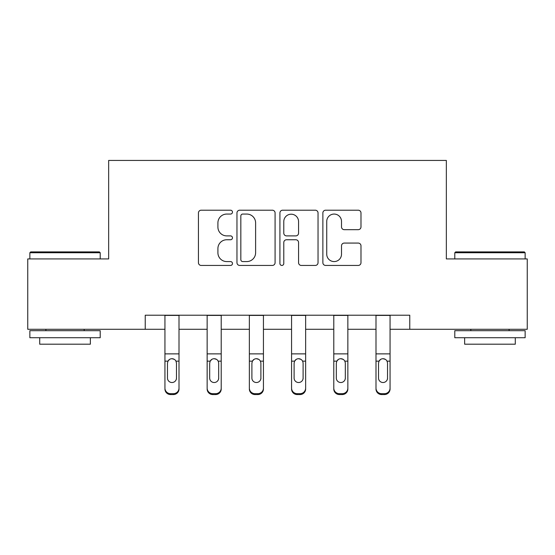 <?xml version="1.0" encoding="UTF-8"?>
<svg xmlns="http://www.w3.org/2000/svg" width="555" height="555" viewBox="0 0 555 555"><rect width="100%" height="100%" fill="white"/><g stroke="black" fill="none" stroke-linecap="round" stroke-linejoin="round"><path stroke-width="0.83" d="M232.476 212.135A1.936 1.936 0 0 0 230.54 210.199L201.194 210.199A2.761 2.761 0 0 0 198.433 212.96L198.433 262.681A2.761 2.761 0 0 0 201.194 265.443L230.54 265.443A1.936 1.936 0 0 0 232.476 263.507A1.936 1.936 0 0 0 230.54 261.578L226.745 261.578A8.838 8.838 0 0 1 217.907 252.74L217.907 248.591A8.838 8.838 0 0 1 226.745 239.753L230.54 239.753A1.936 1.936 0 0 0 232.476 237.824A1.936 1.936 0 0 0 230.54 235.889L226.745 235.889A8.838 8.838 0 0 1 217.907 227.05L217.907 222.909A8.838 8.838 0 0 1 226.745 214.064L230.54 214.064A1.936 1.936 0 0 0 232.476 212.135M358.225 229.673A2.761 2.761 0 0 0 360.986 226.912L360.986 212.96A2.761 2.761 0 0 0 358.225 210.199L325.632 210.199A2.761 2.761 0 0 0 322.871 212.96L322.871 262.681A2.761 2.761 0 0 0 325.632 265.443L358.225 265.443A2.761 2.761 0 0 0 360.986 262.681L360.986 245.83A2.761 2.761 0 0 0 358.225 243.069L344.273 243.069A2.761 2.761 0 0 0 341.512 245.83L341.512 254.19A7.388 7.388 0 0 1 334.124 261.578A7.388 7.388 0 0 1 326.735 254.19L326.735 221.452A7.388 7.388 0 0 1 334.124 214.064A7.388 7.388 0 0 1 341.512 221.452L341.512 226.912A2.761 2.761 0 0 0 344.273 229.673L358.225 229.673M145.237 329.281L27.75 329.281L27.75 258.928L108.655 258.928L108.655 160.437L446.345 160.437L446.345 258.928L527.25 258.928L527.25 329.281L409.763 329.281L409.763 315.205L145.237 315.205L145.237 329.281L164.939 329.281M275.086 212.96A2.761 2.761 0 0 0 272.318 210.199L239.725 210.199A2.761 2.761 0 0 0 236.964 212.96L236.964 262.681A2.761 2.761 0 0 0 239.725 265.443L272.318 265.443A2.761 2.761 0 0 0 275.086 262.681L275.086 212.96M282.682 210.199L315.275 210.199A2.761 2.761 0 0 1 318.036 212.96L318.036 262.681A2.761 2.761 0 0 1 315.275 265.443L301.323 265.443A2.761 2.761 0 0 1 298.562 262.681L298.562 242.514A2.761 2.761 0 0 0 295.801 239.753L286.546 239.753A2.761 2.761 0 0 0 283.785 242.514L283.785 263.507A1.936 1.936 0 0 1 281.85 265.443A1.936 1.936 0 0 1 279.914 263.507L279.914 212.96A2.761 2.761 0 0 1 282.682 210.199M179.008 329.281L207.147 329.281M221.216 329.281L249.361 329.281M263.431 329.281L291.569 329.281M305.638 329.281L333.784 329.281M347.853 329.281L375.992 329.281M390.061 329.281L409.763 329.281M242.764 214.064A1.936 1.936 0 0 0 240.828 215.999L240.828 259.643A1.936 1.936 0 0 0 242.764 261.578L246.774 261.578A8.838 8.838 0 0 0 255.612 252.74L255.612 222.909A8.838 8.838 0 0 0 246.774 214.064L242.764 214.064M298.562 221.591A7.388 7.388 0 0 0 291.174 214.202A7.388 7.388 0 0 0 283.785 221.591L283.785 233.128A2.761 2.761 0 0 0 286.546 235.889L295.801 235.889A2.761 2.761 0 0 0 298.562 233.128L298.562 221.591M164.939 362.033L164.939 388.098A5.626 5.585 0 0 0 170.565 393.682L173.382 393.682A5.626 5.585 0 0 0 179.008 388.098L179.008 388.979A5.626 5.585 180 0 1 173.382 394.563L173.382 393.682M176.476 378.933L176.476 378.052A4.502 4.468 180 0 1 171.974 382.52A4.502 4.468 180 0 0 176.476 378.052L176.476 362.88M167.471 378.052L167.471 363.227L167.471 378.052A4.502 4.468 180 0 0 171.974 382.52M169.622 359.363L167.971 361.152L167.471 363.227L167.971 361.152C168.838 359.591 170.17 358.773 171.974 358.703C173.764 358.773 175.102 359.585 175.977 361.152L176.476 363.227M174.319 359.363L171.974 358.703M179.008 315.205L179.008 388.979M164.939 315.205L164.939 388.098M170.565 393.682L170.565 394.563L173.382 394.563M170.565 394.563A5.626 5.585 180 0 1 164.939 388.979M30.705 251.894L99.366 251.894L100.212 252.733L29.859 252.733L30.705 251.894M65.039 337.724L29.859 337.724L29.859 330.683L100.212 330.683L100.212 337.724L65.039 337.724M90.361 337.724L90.361 344.197L39.71 344.197L39.71 337.724M455.634 251.894L524.295 251.894L525.141 252.733L454.788 252.733L455.634 251.894M489.961 337.724L454.788 337.724L454.788 330.683L525.141 330.683L525.141 337.724L489.961 337.724M515.29 337.724L515.29 344.197L464.639 344.197L464.639 337.724M207.147 362.033L207.147 388.098A5.626 5.585 0 0 0 212.773 393.682L215.59 393.682A5.626 5.585 0 0 0 221.216 388.098L221.216 388.979A5.626 5.585 180 0 1 215.59 394.563L215.59 393.682M218.684 378.933L218.684 378.052A4.502 4.468 180 0 1 214.181 382.52A4.502 4.468 180 0 1 209.679 378.052L209.679 363.227L209.679 378.052A4.502 4.468 180 0 0 214.181 382.52M216.526 359.363L214.181 358.703C215.978 358.773 217.31 359.585 218.184 361.152L218.684 362.88M211.837 359.363L210.178 361.152L209.679 363.227L210.178 361.152C211.053 359.591 212.385 358.773 214.181 358.703M249.361 362.033L249.361 388.098A5.626 5.585 0 0 0 254.988 393.682L257.804 393.682A5.626 5.585 0 0 0 263.431 388.098L263.431 388.979A5.626 5.585 180 0 1 257.804 394.563L257.804 393.682M260.899 378.933L260.899 378.052A4.502 4.468 180 0 1 256.396 382.52A4.502 4.468 180 0 1 251.894 378.052L251.894 363.227L251.894 378.052A4.502 4.468 180 0 0 256.396 382.52M258.741 359.363L256.396 358.703C258.186 358.773 259.525 359.585 260.399 361.152L260.899 362.88M254.044 359.363L252.393 361.152L251.894 363.227L252.393 361.152C253.26 359.591 254.592 358.773 256.396 358.703M221.216 315.205L221.216 388.979M207.147 315.205L207.147 388.098M212.773 393.682L212.773 394.563L215.59 394.563M212.773 394.563A5.626 5.585 180 0 1 207.147 388.979M218.684 363.227L218.684 378.052M263.431 315.205L263.431 388.979M249.361 315.205L249.361 388.098M254.988 393.682L254.988 394.563L257.804 394.563M254.988 394.563A5.626 5.585 180 0 1 249.361 388.979M260.899 363.227L260.899 378.052M291.569 362.033L291.569 388.098A5.626 5.585 0 0 0 297.196 393.682L300.012 393.682A5.626 5.585 0 0 0 305.638 388.098L305.638 388.979A5.626 5.585 180 0 1 300.012 394.563L300.012 393.682M303.106 378.933L303.106 378.052A4.502 4.468 180 0 1 298.604 382.52A4.502 4.468 180 0 1 294.101 378.052L294.101 363.227L294.101 378.052A4.502 4.468 180 0 0 298.604 382.52M300.949 359.363L298.604 358.703C300.401 358.773 301.733 359.585 302.607 361.152L303.106 362.88M296.259 359.363L294.601 361.152L294.101 363.227L294.601 361.152C295.475 359.591 296.807 358.773 298.604 358.703M305.638 315.205L305.638 388.979M291.569 315.205L291.569 388.098M297.196 393.682L297.196 394.563L300.012 394.563M297.196 394.563A5.626 5.585 180 0 1 291.569 388.979M303.106 363.227L303.106 378.052M333.784 362.033L333.784 388.098A5.626 5.585 0 0 0 339.41 393.682L342.227 393.682A5.626 5.585 0 0 0 347.853 388.098L347.853 388.979A5.626 5.585 180 0 1 342.227 394.563L342.227 393.682M345.321 378.933L345.321 378.052A4.502 4.468 180 0 1 340.819 382.52A4.502 4.468 180 0 1 336.316 378.052L336.316 363.227L336.316 378.052A4.502 4.468 180 0 0 340.819 382.52M343.163 359.363L340.819 358.703C342.608 358.773 343.947 359.585 344.822 361.152L345.321 362.88M338.467 359.363L336.816 361.152L336.316 363.227L336.816 361.152C337.683 359.591 339.015 358.773 340.819 358.703M347.853 315.205L347.853 388.979M333.784 315.205L333.784 388.098M339.41 393.682L339.41 394.563L342.227 394.563M339.41 394.563A5.626 5.585 180 0 1 333.784 388.979M345.321 363.227L345.321 378.052M375.992 362.033L375.992 388.098A5.626 5.585 0 0 0 381.618 393.682L384.435 393.682A5.626 5.585 0 0 0 390.061 388.098L390.061 388.979A5.626 5.585 180 0 1 384.435 394.563L384.435 393.682M387.529 378.933L387.529 378.052A4.502 4.468 180 0 1 383.026 382.52A4.502 4.468 180 0 1 378.524 378.052L378.524 363.227L378.524 378.052A4.502 4.468 180 0 0 383.026 382.52M385.371 359.363L383.026 358.703C384.823 358.773 386.155 359.585 387.029 361.152L387.529 362.88M380.681 359.363L379.023 361.152L378.524 363.227L379.023 361.152C379.897 359.591 381.229 358.773 383.026 358.703M390.061 315.205L390.061 388.979M375.992 315.205L375.992 388.098M381.618 393.682L381.618 394.563L384.435 394.563M381.618 394.563A5.626 5.585 180 0 1 375.992 388.979M387.529 363.227L387.529 378.052M175.977 361.152L179.008 361.152M164.939 361.152L167.971 361.152M164.939 353.875L179.008 353.875M164.939 315.406L179.008 315.406M218.184 361.152L221.216 361.152M207.147 361.152L210.178 361.152M207.147 353.875L221.216 353.875M207.147 315.406L221.216 315.406M260.399 361.152L263.431 361.152M249.361 361.152L252.393 361.152M249.361 353.875L263.431 353.875M249.361 315.406L263.431 315.406M302.607 361.152L305.638 361.152M291.569 361.152L294.601 361.152M291.569 353.875L305.638 353.875M291.569 315.406L305.638 315.406M344.822 361.152L347.853 361.152M333.784 361.152L336.816 361.152M333.784 353.875L347.853 353.875M333.784 315.406L347.853 315.406M387.029 361.152L390.061 361.152M375.992 361.152L379.023 361.152M375.992 353.875L390.061 353.875M375.992 315.406L390.061 315.406M29.859 258.928L29.859 252.733M45.898 330.683L45.898 329.281M84.173 330.683L84.173 329.281M100.212 258.928L100.212 252.733M454.788 258.928L454.788 252.733M470.827 330.683L470.827 329.281M509.101 330.683L509.101 329.281M525.141 258.928L525.141 252.733"/></g></svg>
